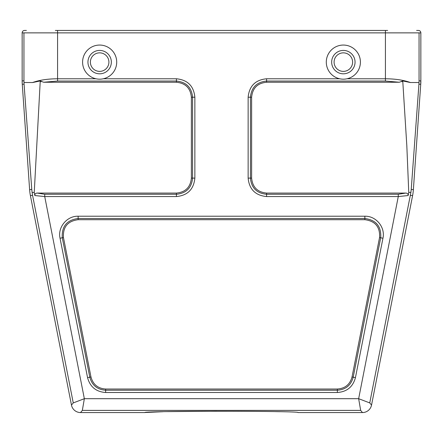 <?xml version="1.0" encoding="UTF-8"?>
<svg xmlns="http://www.w3.org/2000/svg" width="443" height="443" viewBox="0 0 443 443"><rect width="100%" height="100%" fill="white"/><g stroke="black" fill="none" stroke-linecap="round" stroke-linejoin="round"><path stroke-width="0.66" d="M418.413 30.434L416.614 30.434L418.413 30.434A2.437 2.437 180 0 1 420.85 32.871L22.15 32.871L22.15 80.892L23.95 80.831L24 82.525M420.85 32.871L420.85 82.57L420.634 84.248L418.928 84.187L419 82.492M419 82.52L419.05 80.831L420.75 80.886L420.75 82.57M55.353 30.434L385.427 30.434L385.427 78.771C395.306 78.832 403.628 80.083 410.39 82.514L419 82.525M34.233 192.622L40.247 80.942L32.616 82.536L24 82.498M32.61 82.514C39.372 80.083 47.694 78.832 57.573 78.771L95.937 78.771M387.647 30.434L385.427 30.434M29.626 189.693L31.769 189.41L24.072 84.187L22.266 84.248L29.626 189.693A48.259 48.254 -7.5 0 0 30.406 195.618L71.467 405.085A9.264 9.259 129.5 0 0 80.548 412.566L145.005 412.566C140.304 410.844 302.696 410.844 297.995 412.566L362.452 412.566L360.663 410.39L358.653 398.694L369.744 402.914L371.533 405.085L412.594 195.618A48.259 48.254 7.5 0 0 413.374 189.693L420.85 82.57M411.237 189.316L418.923 84.281M22.266 84.248A48.259 48.254 -2 0 1 22.15 80.892M279.904 411.702L275.612 411.619M216.677 411.231L167.388 411.619M163.096 411.702L145.088 412.505M371.533 405.085A9.264 9.259 50.5 0 1 362.452 412.566M410.894 192.439L411.231 189.41L413.374 189.693M369.744 402.914L410.899 192.373M32.101 192.373L32.566 195.33L30.406 195.618M31.769 189.41L32.106 192.439M410.384 82.536L402.753 80.942L399.331 82.248L385.427 81.058L385.427 78.771L347.063 78.771M408.762 192.539L406.824 145.775L402.753 80.942M410.888 192.389L408.845 192.417M408.751 192.522L408.158 195.54L398.274 196.565L358.653 398.694L84.347 398.694L73.256 402.914L32.566 195.33M32.117 192.461L34.089 192.5M24 82.492L24.072 84.187M34.842 195.54C34.814 193.945 35.634 193.126 37.295 193.082L44.726 194.272L44.726 196.565L34.842 195.54L34.249 192.522M103.352 78.771L176.419 78.771C187.622 79.884 193.768 86.031 194.859 97.211L194.859 178.125C193.746 189.327 187.599 195.474 176.419 196.565L44.726 196.565L84.347 398.694L82.337 410.39L80.548 412.566M385.427 81.058L266.581 81.058C256.79 82.016 251.408 87.398 250.433 97.211L250.433 178.125L251.624 178.125C252.51 187.195 257.499 192.179 266.581 193.082L266.581 196.565C255.378 195.452 249.232 189.305 248.141 178.125L248.141 97.211C249.254 86.008 255.401 79.862 266.581 78.771L339.648 78.771M248.141 178.125L250.433 178.125C251.391 187.915 256.774 193.298 266.581 194.272L398.274 194.272L405.705 193.082L266.581 193.082M405.705 193.082C407.361 193.12 408.18 193.94 408.158 195.54M266.581 78.771L266.581 82.248L399.331 82.248M266.581 82.248C257.51 83.134 252.527 88.124 251.624 97.211L248.141 97.211M251.624 178.125L251.624 97.211M398.274 194.272L398.274 196.565L266.581 196.565M44.726 194.272L176.419 194.272C186.21 193.314 191.592 187.932 192.567 178.125L192.567 97.211C191.609 87.421 186.226 82.033 176.419 81.058L57.573 81.058L43.669 82.248L40.247 80.942M37.295 193.082L176.419 193.082C185.49 192.196 190.473 187.212 191.376 178.125L194.859 178.125M194.859 97.211L191.376 97.211L191.376 178.125M191.376 97.211C190.49 88.14 185.506 83.151 176.419 82.248L176.419 78.771M43.669 82.248L176.419 82.248M78.14 216.217L78.134 219.7L364.866 219.7L364.866 218.51L78.134 218.51C66.849 219.994 61.571 226.417 62.291 237.786L89.802 377.187L90.97 376.96L63.454 237.553L60.043 238.234C57.529 227.281 66.948 215.868 78.14 216.223L364.86 216.217C376.09 215.868 385.471 227.32 382.951 238.24L355.441 377.63C352.938 386.866 346.913 391.822 337.361 392.498L105.65 392.504C96.103 391.834 90.073 386.883 87.559 377.641L60.043 238.229M78.134 219.7C67.679 221.074 62.79 227.021 63.46 237.553M90.976 376.96C93.008 384.458 97.903 388.478 105.65 389.02L337.356 389.02C345.103 388.472 349.998 384.452 352.024 376.96L379.546 237.553C380.221 227.037 375.326 221.085 364.866 219.7M402.144 81.617L400.943 81.617L402.144 81.617M40.856 81.617L42.057 81.617L40.856 81.617M22.15 32.871A2.437 2.437 180 0 1 24.586 30.434L26.386 30.434M343.353 52.855A9.259 9.259 0 0 1 351.377 66.749A9.259 9.259 0 0 1 335.334 66.749A9.259 9.259 0 0 1 343.353 52.855M343.353 50.419A11.701 11.701 0 0 0 333.225 67.967A11.701 11.701 0 0 0 353.486 67.967A11.701 11.701 0 0 0 343.353 50.419M343.353 45.059A17.061 17.061 0 0 0 328.579 70.647A17.061 17.061 0 0 0 358.127 70.647A17.061 17.061 0 0 0 343.353 45.059M99.647 52.855A9.259 9.259 0 0 0 91.623 66.749A9.259 9.259 0 0 0 107.666 66.749A9.259 9.259 0 0 0 99.647 52.855M99.647 50.419A11.701 11.701 0 0 1 109.775 67.967A11.701 11.701 0 0 1 89.514 67.967A11.701 11.701 0 0 1 99.647 50.419M99.647 45.059A17.061 17.061 0 0 1 114.421 70.647A17.061 17.061 0 0 1 84.873 70.647A17.061 17.061 0 0 1 99.647 45.059M419.05 80.831L419.05 32.871M57.573 30.434L57.573 81.058M23.95 80.831L23.95 32.871M360.663 410.39L82.337 410.39M71.467 405.085L73.256 402.914M412.594 195.618L410.434 195.33M176.419 193.082L176.419 196.565M364.86 216.223L364.866 218.51C376.162 220.005 381.44 226.428 380.709 237.786L382.951 238.24M87.559 377.641L89.802 377.187M89.807 377.192C91.989 385.277 97.272 389.613 105.644 390.211L105.65 392.504M105.65 389.02L105.65 390.211L337.356 390.211L337.361 392.498M352.03 376.96L355.441 377.63M337.356 389.02L337.356 390.211C345.712 389.63 350.989 385.294 353.193 377.192M353.198 377.187L380.709 237.786L379.546 237.553"/></g></svg>
